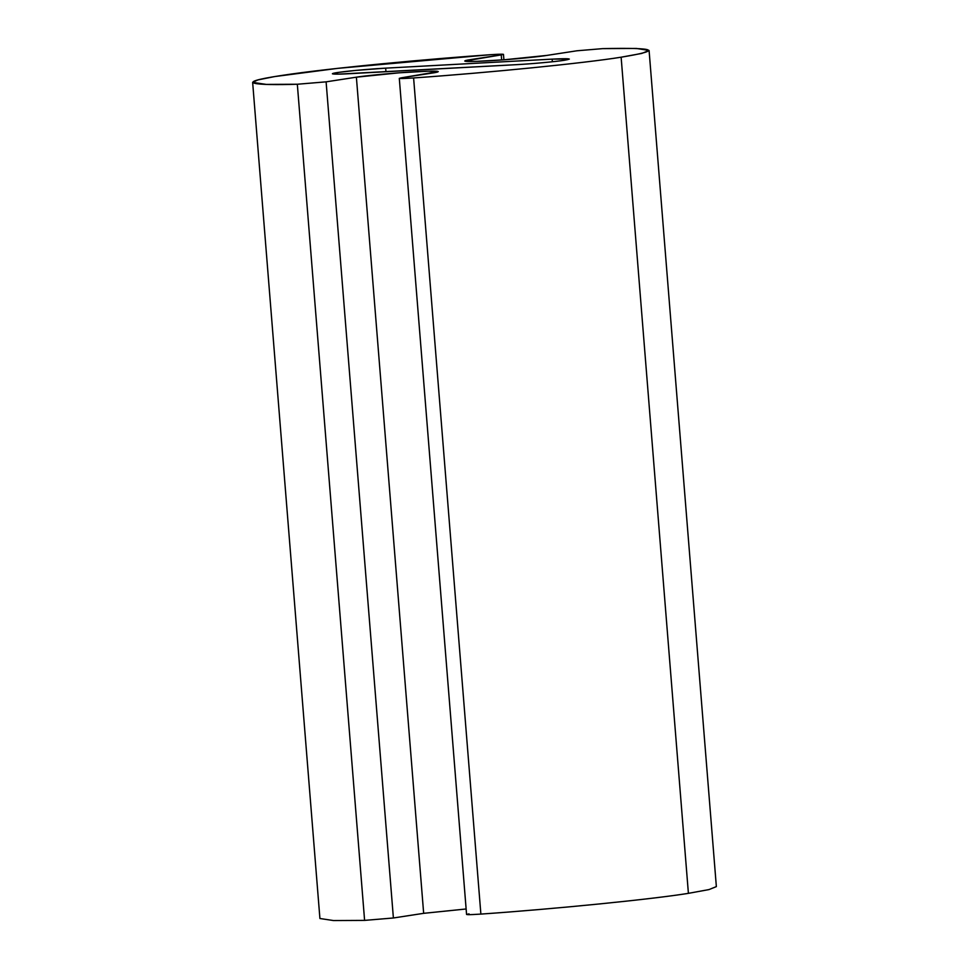 <?xml version="1.0" encoding="UTF-8"?>
<svg xmlns="http://www.w3.org/2000/svg" width="969" height="969" viewBox="0 0 969 969"><rect width="100%" height="100%" fill="white"/><g stroke="black" fill="none" stroke-linecap="round" stroke-linejoin="round"><path stroke-width="1.45" d="M564.37 60.272L569.348 59.073L552.148 59.133L552.366 61.762L552.148 59.133L385.662 68.145L385.953 71.73L385.662 68.145L355.877 70.398L338.968 72.324L332.379 73.753L338.52 74.129L516.065 64.681C530.237 64.002 556.8 61.568 564.37 60.272C556.8 61.568 530.237 64.002 516.065 64.681L349.579 73.692C339.998 74.286 324.409 74.589 337.345 72.554C351.117 70.483 377.535 68.508 385.662 68.145L552.148 59.133C569.251 58.322 573.333 58.697 564.37 60.272M687.687 884.431L688.402 893.345C651.895 899.256 556.061 908.849 480.878 914.094C468.136 914.906 464.187 914.845 469.057 913.888C464.187 914.845 468.136 914.906 480.878 914.094C556.061 908.849 651.895 899.256 688.402 893.345L621.129 57.195C584.622 63.118 488.776 72.699 413.606 77.956L480.878 914.094L413.606 77.956C400.863 78.768 396.915 78.695 401.784 77.75L438.267 71.585L428.25 71.173L399.058 72.82L356.386 77.181L423.659 913.331L466.125 908.983L423.659 913.331L356.386 77.181L326.105 81.844L393.39 917.982L423.659 913.331L393.39 917.982L326.105 81.844L297.326 84.242L364.598 920.393L393.39 917.982L364.598 920.393L297.326 84.242L266.221 84.4L252.643 82.365L257.936 79.906L274.663 76.575L337.672 68.363L490.835 54.676C502.136 53.961 505.612 54.034 501.239 54.882L501.651 59.981L501.239 54.882L464.745 61.035L474.774 61.459L503.965 59.799L546.637 55.439L576.906 50.788L602.633 48.632L636.415 48.45L649.085 50.461L641.72 53.44L621.129 57.195L688.402 893.345L708.993 889.578L716.357 886.611L649.085 50.461M471.116 61.519L470.958 59.545L471.116 61.519M466.573 914.482L399.301 78.344L401.784 77.75C396.915 78.695 400.863 78.768 413.606 77.956C488.776 72.699 584.622 63.118 621.129 57.195C663.026 50.303 656.861 47.457 602.633 48.632L576.906 50.788L546.637 55.439C541.562 56.384 514.563 59.4 486.244 60.962C458.543 62.428 462.843 60.635 470.958 59.545L501.239 54.882C505.612 54.034 502.136 53.961 490.835 54.676C432.816 58.661 331.132 67.818 281.301 75.521C229.592 83.334 256.737 85.563 297.326 84.242L326.105 81.844L356.386 77.181C361.461 76.248 388.46 73.22 416.779 71.658C444.48 70.192 440.18 71.985 432.065 73.087L401.784 77.75M252.643 82.365L319.915 918.503L333.493 920.55L364.598 920.393L363.726 909.503M503.904 59.812L503.468 54.337L501.239 54.882"/></g></svg>
